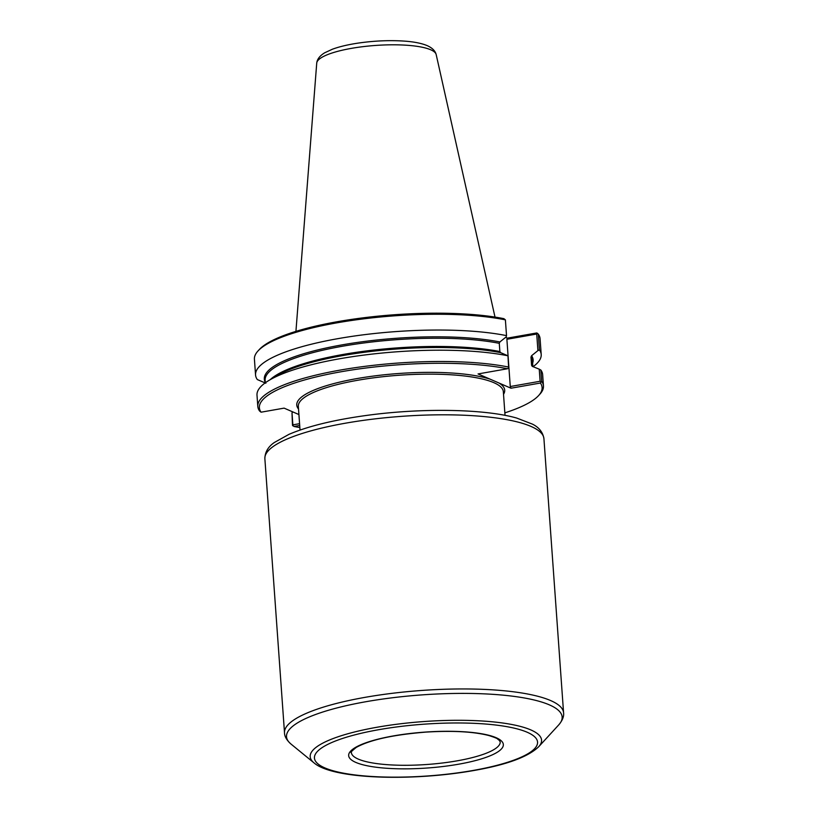 <?xml version="1.0" encoding="UTF-8"?>
<svg xmlns="http://www.w3.org/2000/svg" width="818" height="818" viewBox="0 0 818 818"><rect width="100%" height="100%" fill="white"/><g stroke="black" fill="none" stroke-linecap="round" stroke-linejoin="round"><path stroke-width="1.23" d="M540.943 381.996L540.105 381.26L510.268 386.525L510.984 388.213L540.412 383.029L541.68 381.352L540.872 370.053L539.246 369.174L540.105 381.26M510.268 386.525L506.884 339.286L536.72 334.03L537.917 350.605L531.588 355.707L530.984 357.067L531.577 365.288L532.354 366.403L539.246 369.174M532.191 366.321A134.019 31.104 175.9 0 0 531.577 365.288L532.354 366.403M505.391 319.858A143.191 33.231 175.9 0 0 362.763 318.959A143.191 33.231 175.9 0 0 257.977 350.983L259.306 349.542A141.729 32.894 175.9 0 1 362.783 317.875A141.729 32.894 175.9 0 1 503.878 318.662L505.391 319.858L506.526 335.636L506.209 336.863L499.88 341.965L499.277 343.325L499.87 351.546L500.647 352.66L507.968 355.799L508.643 367.988L507.467 368.754L478.049 373.938L490.043 379.143A104.234 24.192 175.9 0 0 363.99 377.415A104.234 24.192 175.9 0 0 298.519 409M510.984 388.213L490.043 379.143M507.467 368.754A141.729 32.894 175.9 0 0 341.096 371.761A141.729 32.894 175.9 0 0 261.065 412.19L259.592 411.025A143.191 33.231 175.9 0 1 257.803 406.423A143.191 33.231 175.9 0 1 349.736 368.509A143.191 33.231 175.9 0 1 508.786 367.088M298.918 414.552L284.102 408.131L261.065 412.19M299.572 423.673L292.864 424.859L291.995 412.763L292.486 425.288L293.999 426.475L299.705 425.472M293.999 426.475A141.729 32.894 175.9 0 0 299.858 427.558M504.859 412.855A141.729 32.894 175.9 0 0 538.571 395.605A141.729 32.894 175.9 0 0 540.412 383.029M507.968 355.799A143.191 33.231 175.9 0 0 268.785 380.513A143.191 33.231 175.9 0 0 256.995 395.135L257.803 406.423M506.526 335.636A143.191 33.231 175.9 0 0 347.486 337.057A143.191 33.231 175.9 0 0 255.553 374.971A143.191 33.231 175.9 0 0 257.333 379.572L265.85 383.223M257.977 350.983A143.191 33.231 175.9 0 0 254.418 359.194L255.553 374.971M505.596 337.353L507.395 338.131L536.812 332.946L537.457 333.386L536.72 334.03M538.571 395.605L539.9 394.153A143.191 33.231 175.9 0 0 543.459 385.953A143.191 33.231 175.9 0 0 541.68 381.352M537.917 350.605L539.42 349.899L538.295 334.112L537.457 333.386M533.08 366.689A143.191 33.231 175.9 0 0 541.209 354.501A143.191 33.231 175.9 0 0 539.42 349.899M506.884 339.286L507.395 338.131M541.209 354.501L540.074 338.713A143.191 33.231 175.9 0 0 538.295 334.112M292.864 424.859L292.721 425.759M543.459 385.953L542.651 374.654A143.191 33.231 175.9 0 0 540.872 370.053M291.995 412.763L292.977 411.975M436.168 54.55A59.908 13.906 175.9 0 0 436.117 54.356A59.908 13.906 175.9 0 0 430.677 49.765A59.908 13.906 175.9 0 0 364.542 46.473A59.908 13.906 175.9 0 0 316.75 62.904A59.908 13.906 175.9 0 0 316.73 63.119L295.932 331.372M503.52 394.307A104.234 24.192 175.9 0 0 498.99 383.018M499.88 341.965A134.745 31.278 175.9 0 0 343.908 344.552A134.745 31.278 175.9 0 0 265.277 382.303M532.62 363.141A134.745 31.278 175.9 0 0 531.588 355.707M505.033 415.36L503.336 391.689A102.761 23.855 175.9 0 0 493.786 382.65A102.761 23.855 175.9 0 0 377.865 377.292A102.761 23.855 175.9 0 0 298.335 406.382L300.032 430.053M500.647 352.66A134.745 31.278 175.9 0 0 276.167 376.045L268.785 380.513M499.87 351.546A134.019 31.104 175.9 0 0 368.969 350.625A134.019 31.104 175.9 0 0 270.237 379.634M499.277 343.325A134.019 31.104 175.9 0 0 350.646 344.879A134.019 31.104 175.9 0 0 265.134 380.278L265.318 382.793M532.876 366.607L532.477 361.116A134.019 31.104 175.9 0 0 530.984 357.067M530.923 426.393A139.888 32.464 175.9 0 0 373.12 419.102A139.888 32.464 175.9 0 0 264.868 458.694C264.981 452.119 268.151 446.72 274.357 442.497L288.948 434.358C307.926 426.25 333.713 419.951 366.3 415.462C421.158 407.865 484.389 408.816 516.669 418.049L532.395 424.113C539.042 427.395 542.886 432.262 543.929 438.693A139.888 32.464 175.9 0 0 530.923 426.393M543.929 438.693L563.582 712.836A139.888 32.464 175.9 0 0 550.575 700.535A139.888 32.464 175.9 0 0 392.773 693.245A139.888 32.464 175.9 0 0 284.511 732.846L264.868 458.694M538.684 746.752A115.982 26.922 175.9 0 0 530.78 729.901A115.982 26.922 175.9 0 0 386.587 725.678A115.982 26.922 175.9 0 0 313.989 762.857C332.783 779.339 412.119 781.456 473.673 770.546C506.403 764.871 528.08 756.936 538.684 746.752L558.714 724.912A138.17 32.066 175.9 0 0 549.307 704.84A138.17 32.066 175.9 0 0 377.527 699.809A138.17 32.066 175.9 0 0 291.044 744.094C286.719 740.229 284.541 736.486 284.511 732.846M324.848 767.897A111.831 25.951 175.9 0 0 473.06 770.464A111.831 25.951 175.9 0 0 527.15 732.233A111.831 25.951 175.9 0 0 378.939 729.666A111.831 25.951 175.9 0 0 324.848 767.897M355.861 762.427A77.546 17.996 175.9 0 0 458.632 764.206A77.546 17.996 175.9 0 0 496.137 737.703A77.546 17.996 175.9 0 0 393.366 735.924A77.546 17.996 175.9 0 0 355.861 762.427M358.315 759.114A74.612 17.321 175.9 0 0 457.19 760.822A74.612 17.321 175.9 0 0 500.217 741.885L499.123 740.157C496.373 738.654 499.992 739.155 489.072 735.587C473.837 731.65 452.865 730.484 426.178 732.09C393.284 734.707 369.971 739.82 356.239 747.427C351.699 751.088 350.084 752.795 351.372 752.55A74.612 17.321 175.9 0 0 358.315 759.114M558.714 724.912C562.457 720.464 564.072 716.445 563.582 712.836M313.989 762.857L291.044 744.094M316.76 62.904C317.22 59.131 319.848 55.767 324.644 52.812L332.415 49.213C339.552 46.606 348.325 44.54 358.734 43.017C374.746 40.747 390.053 40.123 404.644 41.125C413.928 41.79 421.362 43.252 426.955 45.522C432.098 47.781 435.145 50.726 436.117 54.356M436.178 54.55L495.013 317.098"/></g></svg>
